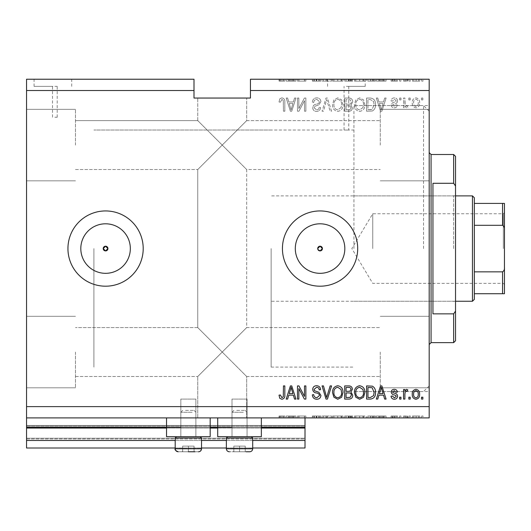 <?xml version="1.0" encoding="UTF-8"?>
<svg xmlns="http://www.w3.org/2000/svg" width="531" height="531" viewBox="0 0 531 531"><rect width="100%" height="100%" fill="white"/><g stroke="black" fill="none" stroke-linecap="round" stroke-linejoin="round"><path stroke-width="0.4" stroke-dasharray="2.65 1.99" d="M26.55 417.904L26.55 406.613L429.187 406.613L429.187 417.904L26.55 417.904L26.55 427.309L305.013 427.309L305.013 417.904L26.55 417.904L305.013 417.904M26.55 428.059L26.55 427.309L305.013 427.309L305.013 440.478L26.55 440.478L26.55 428.059L305.013 428.059M26.55 440.478L26.55 425.424L26.55 448.005L26.55 438.221L26.55 448.005L305.013 448.005L305.013 440.478M26.55 448.005L305.013 448.005L305.013 426.181L305.013 448.005L26.55 448.005M26.55 438.971L305.013 438.971L305.013 425.424L305.013 438.971L26.55 438.971M26.55 425.424L305.013 425.424L305.013 426.181L305.013 425.424L26.55 425.424L305.013 425.424L26.55 425.424L26.55 438.221L26.55 425.424M175.19 448.005L201.528 448.005M226.365 448.005L252.703 448.005M175.19 440.478L201.528 440.478M226.365 440.478L252.703 440.478M26.55 427.309L305.013 427.309M180.832 427.309L210.183 427.309M232.007 427.309L261.358 427.309M105.576 223.803A24.758 24.758 0 0 0 80.812 248.568A24.758 24.758 0 0 0 105.576 273.326A24.758 24.758 0 0 0 130.334 248.568A24.758 24.758 0 0 0 105.576 223.803M320.06 223.803A24.758 24.758 0 0 0 295.302 248.568A24.758 24.758 0 0 0 320.06 273.326A24.758 24.758 0 0 0 344.825 248.568A24.758 24.758 0 0 0 320.06 223.803M320.06 210.94A37.628 37.628 0 0 0 282.432 248.568A37.628 37.628 0 0 0 320.06 286.196A37.628 37.628 0 0 0 357.695 248.568A37.628 37.628 0 0 0 320.06 210.94M105.576 210.94A37.628 37.628 0 0 0 67.941 248.568A37.628 37.628 0 0 0 105.576 286.196A37.628 37.628 0 0 0 143.204 248.568A37.628 37.628 0 0 0 105.576 210.94M54.866 86.38L57.215 86.38L54.866 86.38M54.866 117.238L57.215 117.238L54.866 117.238M52.894 79.232L34.077 79.232L52.894 79.232M52.894 86.38L34.077 86.38L52.894 86.38M346.404 86.38L365.222 86.38L346.404 86.38M346.404 130.055C343.371 130.029 343.371 130.029 346.404 130.055C343.371 130.029 343.371 130.029 346.404 130.055C349.438 130.029 349.438 130.029 346.404 130.055C349.438 130.029 349.438 130.029 346.404 130.055M346.404 79.232L365.222 79.232L346.404 79.232M317.711 248.568A2.35 2.35 0 0 1 320.06 246.211A2.35 2.35 0 0 1 322.417 248.568C320.85 251.601 319.284 251.601 317.711 248.568C319.277 245.534 320.843 245.534 322.417 248.568A2.35 2.35 0 0 1 320.06 250.917A2.35 2.35 0 0 1 317.711 248.568M103.22 248.568A2.35 2.35 0 0 1 105.576 246.211A2.35 2.35 0 0 1 107.926 248.568C106.359 251.601 104.793 251.601 103.22 248.568C104.786 245.534 106.353 245.534 107.926 248.568A2.35 2.35 0 0 1 105.576 250.917A2.35 2.35 0 0 1 103.22 248.568M80.812 248.568A24.758 24.758 0 0 1 105.576 223.803A24.758 24.758 0 0 1 130.334 248.568A24.758 24.758 0 0 1 105.576 273.326A24.758 24.758 0 0 1 80.812 248.568A24.758 24.758 0 0 1 105.576 223.803A24.758 24.758 0 0 1 130.334 248.568A24.758 24.758 0 0 1 105.576 273.326A24.758 24.758 0 0 1 80.812 248.568M295.302 248.568A24.758 24.758 0 0 1 320.06 223.803A24.758 24.758 0 0 1 344.825 248.568A24.758 24.758 0 0 1 320.06 273.326A24.758 24.758 0 0 1 295.302 248.568A24.758 24.758 0 0 1 320.06 223.803A24.758 24.758 0 0 1 344.825 248.568A24.758 24.758 0 0 1 320.06 273.326A24.758 24.758 0 0 1 295.302 248.568M282.432 248.568A37.628 37.628 0 0 1 320.06 210.94A37.628 37.628 0 0 1 357.695 248.568A37.628 37.628 0 0 1 320.06 286.196A37.628 37.628 0 0 1 282.432 248.568A37.628 37.628 0 0 1 320.06 210.94A37.628 37.628 0 0 1 357.695 248.568A37.628 37.628 0 0 1 320.06 286.196A37.628 37.628 0 0 1 282.432 248.568M67.941 248.568A37.628 37.628 0 0 1 105.576 210.94A37.628 37.628 0 0 1 143.204 248.568A37.628 37.628 0 0 1 105.576 286.196A37.628 37.628 0 0 1 67.941 248.568A37.628 37.628 0 0 1 105.576 210.94A37.628 37.628 0 0 1 143.204 248.568A37.628 37.628 0 0 1 105.576 286.196A37.628 37.628 0 0 1 67.941 248.568M222.224 98.049L197.764 98.049L222.224 98.049M222.224 145.082L197.764 120.623L222.224 145.082L197.764 120.623L222.224 145.082L197.764 120.623L222.224 145.082L197.764 120.623L222.224 145.082L197.764 169.542L246.683 120.623L222.224 145.082L246.683 120.623L222.224 145.082L246.683 120.623L222.224 145.082L246.683 120.623L222.224 145.082L246.683 169.542L222.224 145.082M222.224 352.046L197.764 376.506L222.224 352.046L197.764 376.506L222.224 352.046L197.764 327.587L222.224 352.046L197.764 327.587L222.224 352.046L197.764 376.506L222.224 352.046L197.764 376.506L222.224 352.046L197.764 327.587L222.224 352.046L197.764 327.587L222.224 352.046L246.683 327.587L222.224 352.046L246.683 327.587L222.224 352.046L246.683 327.587L222.224 352.046L246.683 327.587L222.224 352.046L246.683 376.506L222.224 352.046M222.224 417.904L197.764 417.904L222.224 417.904M75.468 352.046L75.468 387.796L75.468 352.046M75.468 145.082L75.468 109.333L75.468 145.082M26.55 145.082L26.55 109.333L26.55 145.082M26.55 352.046L26.55 387.796L26.55 352.046M429.187 145.082L429.187 109.333L429.187 145.082M380.269 145.082L380.269 109.333L380.269 145.082M429.187 352.046L429.187 387.796L429.187 352.046M380.269 352.046L380.269 387.796L380.269 352.046M247.061 399.086L247.061 436.714L232.007 436.714L247.061 436.714L232.007 436.714L247.061 436.714L232.007 436.714L247.061 436.714L232.007 436.714L247.061 436.714L247.061 399.086L232.007 399.086L232.007 436.714L232.007 399.086L247.061 399.086M195.886 399.086L195.886 436.714L180.832 436.714L195.886 436.714L180.832 436.714L195.886 436.714L180.832 436.714L195.886 436.714L180.832 436.714L195.886 436.714L195.886 399.086L180.832 399.086L180.832 436.714L180.832 399.086L195.886 399.086M188.359 417.904L210.183 417.904L188.359 417.904M166.535 417.904L166.535 436.714L210.183 436.714L166.535 436.714L210.183 436.714L210.183 417.904M239.534 417.904L217.71 417.904L239.534 417.904M261.358 417.904L261.358 436.714L217.71 436.714L261.358 436.714L217.71 436.714L217.71 417.904M353.931 248.568L353.931 105.576L353.931 248.568M93.907 248.568L93.907 367.1L93.907 248.568M429.187 248.568L429.187 105.576L429.187 248.568M26.55 79.232L194.001 79.232L194.001 90.522L26.55 90.522L26.55 79.232M250.446 90.522L250.446 79.232L429.187 79.232L429.187 90.522L250.446 90.522L250.446 98.049L194.001 98.049L194.001 90.522M298.94 81.11L305.869 81.11L298.853 81.11L298.853 79.232L305.869 79.232L298.853 79.232L298.853 81.11L297.486 81.11L297.486 79.232L297.486 81.11L298.94 81.11L298.94 79.232M320.916 79.232L312.367 79.232L320.916 79.232L320.916 81.11L316.768 81.11L316.768 79.232M331.576 79.232L322.078 79.232L331.576 79.232L331.576 81.11L327.428 81.11L327.428 79.232M342.986 81.11L332.552 81.11L337.776 81.11L337.769 79.232L332.552 79.232L342.986 79.232L333.919 79.232L341.612 79.232L337.782 79.232L337.776 81.11L342.986 81.11L342.986 79.232M364.877 81.11L354.442 81.11L359.666 81.11L359.66 79.232L354.442 79.232L364.877 79.232L355.81 79.232L359.653 79.232L359.666 81.11L364.877 81.11L364.877 79.232M378.908 79.232L386.09 79.232L378.908 79.232L378.908 81.11L377.76 81.11L377.76 79.232M423.034 79.232L421.667 79.232L423.034 79.232L423.034 81.11L421.667 81.11L421.667 79.232L421.667 81.11L423.034 81.11L423.034 79.232M419.782 79.232L412.428 79.232L419.782 79.232L419.782 81.11L416.105 81.11L416.105 79.232L416.105 81.11L412.428 81.11L412.428 79.232M410.377 79.232L409.009 79.232L410.377 79.232L410.377 81.11L409.009 81.11L409.009 79.232L409.009 81.11L410.377 81.11L410.377 79.232M406.52 81.11L404.901 81.11L404.901 79.232L403.533 79.232L407.808 79.232L404.901 79.232L404.901 81.11L403.533 81.11L403.533 79.232L403.533 81.11L404.901 81.11L404.901 79.232L404.901 81.11L406.52 81.11L406.52 79.232M400.965 79.232L399.597 79.232L400.965 79.232L400.965 81.11L399.597 81.11L399.597 79.232L399.597 81.11L400.965 81.11L400.965 79.232M397.546 79.232L391.048 79.232L397.546 79.232L397.546 81.11L394.307 81.11L394.307 79.232L394.301 81.11L391.048 81.11L391.048 79.232M375.483 79.232L366.589 79.232L375.483 79.232L375.483 81.11L370.472 81.11L370.472 79.232M352.73 79.232L344.692 79.232L352.73 79.232L352.73 81.11L344.692 81.11L344.692 79.232L344.692 81.11L352.392 81.11L352.392 79.232M288.771 79.232L295.946 79.232L288.771 79.232L288.771 81.11L287.623 81.11L287.623 79.232M281.855 79.232L284.828 79.232L281.855 79.232L281.855 81.11L279.797 81.11L279.797 79.232M298.94 416.019L305.869 416.019L298.853 416.019L298.853 417.904L305.869 417.904L298.853 417.904L298.853 416.019L297.486 416.019L297.486 417.904L297.486 416.019L298.94 416.019L298.94 417.904M320.916 417.904L312.367 417.904L320.916 417.904L320.916 416.019L316.768 416.019L316.768 417.904M331.576 417.904L322.078 417.904L331.576 417.904L331.576 416.019L327.428 416.019L327.428 417.904M342.986 416.019L332.552 416.019L337.776 416.019L337.769 417.904L332.552 417.904L342.986 417.904L333.919 417.904L341.612 417.904L337.782 417.904L337.776 416.019L342.986 416.019L342.986 417.904M364.877 416.019L354.442 416.019L359.666 416.019L359.66 417.904L354.442 417.904L364.877 417.904L355.81 417.904L359.653 417.904L359.666 416.019L364.877 416.019L364.877 417.904M378.908 417.904L386.09 417.904L378.908 417.904L378.908 416.019L377.76 416.019L377.76 417.904M423.034 417.904L421.667 417.904L423.034 417.904L423.034 416.019L421.667 416.019L421.667 417.904L421.667 416.019L423.034 416.019L423.034 417.904M419.782 417.904L412.428 417.904L419.782 417.904L419.782 416.019L416.105 416.019L416.105 417.904L416.105 416.019L412.428 416.019L412.428 417.904M410.377 417.904L409.009 417.904L410.377 417.904L410.377 416.019L409.009 416.019L409.009 417.904L409.009 416.019L410.377 416.019L410.377 417.904M406.52 416.019L404.901 416.019L404.901 417.904L403.533 417.904L407.808 417.904L404.901 417.904L404.901 416.019L403.533 416.019L403.533 417.904L403.533 416.019L404.901 416.019L404.901 417.904L404.901 416.019L406.52 416.019L406.52 417.904M400.965 417.904L399.597 417.904L400.965 417.904L400.965 416.019L399.597 416.019L399.597 417.904L399.597 416.019L400.965 416.019L400.965 417.904M397.546 417.904L391.048 417.904L397.546 417.904L397.546 416.019L394.307 416.019L394.307 417.904L394.301 416.019L391.048 416.019L391.048 417.904M375.483 417.904L366.589 417.904L375.483 417.904L375.483 416.019L370.472 416.019L370.472 417.904M352.73 417.904L344.692 417.904L352.73 417.904L352.73 416.019L344.692 416.019L344.692 417.904L344.692 416.019L352.392 416.019L352.392 417.904M288.771 417.904L295.946 417.904L288.771 417.904L288.771 416.019L287.623 416.019L287.623 417.904M281.855 417.904L284.828 417.904L281.855 417.904L281.855 416.019L279.797 416.019L279.797 417.904M429.187 406.613L429.187 90.522M26.55 406.613L26.55 90.522M298.853 108.53L298.853 98.049L297.486 98.049L297.486 111.218L298.94 111.218L304.495 100.717L304.495 111.218L305.869 111.218L305.869 98.049L304.402 98.049L298.853 108.53L298.853 98.049L297.486 98.049L297.486 111.218L298.94 111.218L304.495 100.717L304.495 111.218L305.869 111.218L305.869 98.049L304.402 98.049L298.853 108.53M320.916 101.713C320.678 99.224 319.29 97.95 316.768 97.877C314 98.049 312.533 99.529 312.367 102.324L313.735 102.496C313.907 100.565 314.963 99.536 316.888 99.416L319.549 101.673C319.144 103.2 318.042 104.03 316.264 104.162C314.12 104.507 312.932 105.715 312.706 107.78C312.905 110.096 314.179 111.298 316.529 111.391C319.038 111.264 320.385 109.957 320.578 107.454L319.211 107.282C319.085 108.928 318.208 109.784 316.576 109.851L314.08 107.747L314.505 106.412L318.885 104.859L320.916 101.713C320.678 99.224 319.29 97.95 316.768 97.877C314 98.049 312.533 99.529 312.367 102.324L313.735 102.496C313.907 100.565 314.963 99.536 316.888 99.416L319.549 101.673C319.144 103.2 318.042 104.03 316.264 104.162C314.12 104.507 312.932 105.715 312.706 107.78C312.905 110.096 314.179 111.298 316.529 111.391C319.038 111.264 320.385 109.957 320.578 107.454L319.211 107.282C319.085 108.928 318.208 109.784 316.576 109.851L314.08 107.747L314.505 106.412L318.885 104.859L320.916 101.713M331.576 111.218L327.428 98.049L326.014 98.049L322.078 111.218L323.485 111.218L326.651 99.589L330.156 111.218L331.576 111.218L327.428 98.049L326.014 98.049L322.078 111.218L323.485 111.218L326.651 99.589L330.156 111.218L331.576 111.218M337.769 97.877L333.886 99.941L332.552 104.461C332.393 108.377 334.132 110.687 337.776 111.391C341.347 110.707 343.079 108.45 342.986 104.62L341.639 99.888L337.769 97.877L333.886 99.941L332.552 104.461C332.393 108.377 334.132 110.687 337.776 111.391C341.347 110.707 343.079 108.45 342.986 104.62L341.639 99.888L337.769 97.877M359.66 97.877L355.777 99.941L354.442 104.461C354.283 108.377 356.029 110.687 359.666 111.391C363.237 110.707 364.976 108.45 364.877 104.62L363.536 99.888L359.66 97.877L355.777 99.941L354.442 104.461C354.283 108.377 356.029 110.687 359.666 111.391C363.237 110.707 364.976 108.45 364.877 104.62L363.536 99.888L359.66 97.877M378.908 101.979L377.76 98.049L376.34 98.049L380.541 111.218L381.875 111.218L386.09 98.049L384.663 98.049L383.515 101.979L378.908 101.979L377.76 98.049L376.34 98.049L380.541 111.218L381.875 111.218L386.09 98.049L384.663 98.049L383.515 101.979L378.908 101.979M422.862 99.928L422.862 98.049L421.495 98.049L421.495 99.928L422.862 99.928L422.862 98.049L421.495 98.049L421.495 99.928L422.862 99.928M419.609 102.934C419.789 100.08 418.567 98.394 415.932 97.877C413.344 98.381 412.116 100.034 412.255 102.835C412.109 105.642 413.33 107.295 415.932 107.8C418.501 107.308 419.722 105.689 419.609 102.934C419.789 100.08 418.567 98.394 415.932 97.877C413.344 98.381 412.116 100.034 412.255 102.835C412.109 105.642 413.33 107.295 415.932 107.8C418.501 107.308 419.722 105.689 419.609 102.934M410.204 99.928L410.204 98.049L408.837 98.049L408.837 99.928L410.204 99.928L410.204 98.049L408.837 98.049L408.837 99.928L410.204 99.928M404.901 103.014L404.901 98.049L403.533 98.049L403.533 107.627L404.901 107.627L404.901 106.094L406.52 107.8L407.808 107.282L407.297 105.915L406.368 106.087L405.146 104.972L404.901 98.049L403.533 98.049L403.533 107.627L404.901 107.627L404.901 106.094L406.52 107.8L407.808 107.282L407.297 105.915L406.368 106.087L405.146 104.972L404.901 103.014M400.965 99.928L400.965 98.049L399.597 98.049L399.597 99.928L400.965 99.928L400.965 98.049L399.597 98.049L399.597 99.928L400.965 99.928M397.546 100.963C397.394 98.978 396.318 97.95 394.307 97.877C392.382 97.976 391.294 99.005 391.048 100.956L392.416 101.129L394.407 99.244L396.179 100.731L395.867 101.6L394.573 102.125C392.674 102.364 391.553 103.339 391.221 105.065C391.4 106.864 392.409 107.773 394.254 107.8C396.08 107.766 397.122 106.85 397.374 105.058L396.007 104.886L394.301 106.426L392.588 105.257L393.02 104.461L394.553 103.91C396.398 103.678 397.394 102.695 397.546 100.963C397.394 98.978 396.318 97.95 394.307 97.877C392.382 97.976 391.294 99.005 391.048 100.956L392.416 101.129L394.407 99.244L396.179 100.731L395.867 101.6L394.573 102.125C392.674 102.364 391.553 103.339 391.221 105.065C391.4 106.864 392.409 107.773 394.254 107.8C396.08 107.766 397.122 106.85 397.374 105.058L396.007 104.886L394.301 106.426L392.588 105.257L393.02 104.461L394.553 103.91C396.398 103.678 397.394 102.695 397.546 100.963M375.483 104.707C375.716 100.804 374.043 98.587 370.472 98.049L366.589 98.049L366.589 111.218L372.397 110.972C374.667 109.598 375.696 107.508 375.483 104.707C375.716 100.804 374.043 98.587 370.472 98.049L366.589 98.049L366.589 111.218L372.397 110.972C374.667 109.598 375.696 107.508 375.483 104.707M352.73 101.912C352.624 99.357 351.296 98.069 348.748 98.049L344.692 98.049L344.692 111.218L348.781 111.218C350.991 111.205 352.192 110.103 352.392 107.906L350.918 105.145L352.73 101.912C352.624 99.357 351.296 98.069 348.748 98.049L344.692 98.049L344.692 111.218L348.781 111.218C350.991 111.205 352.192 110.103 352.392 107.906L350.918 105.145L352.73 101.912M288.771 101.979L287.623 98.049L286.196 98.049L290.404 111.218L291.738 111.218L295.946 98.049L294.526 98.049L293.371 101.979L288.771 101.979L287.623 98.049L286.196 98.049L290.404 111.218L291.738 111.218L295.946 98.049L294.526 98.049L293.371 101.979L288.771 101.979M281.855 97.877L279.797 98.806L279.014 101.979L280.381 102.151L281.915 99.416L283.282 100.412L283.461 111.218L284.828 111.218L284.828 102.277C285.094 99.788 284.098 98.321 281.855 97.877L279.797 98.806L279.014 101.979L280.381 102.151L281.915 99.416L283.282 100.412L283.461 111.218L284.828 111.218L284.828 102.277C285.094 99.788 284.098 98.321 281.855 97.877M418.242 102.841C418.401 104.773 417.625 105.968 415.899 106.426C414.22 105.934 413.463 104.74 413.622 102.841C413.463 100.903 414.24 99.709 415.972 99.244C417.645 99.742 418.401 100.943 418.242 102.841C418.401 104.773 417.625 105.968 415.899 106.426C414.22 105.934 413.463 104.74 413.622 102.841C413.463 100.903 414.24 99.709 415.972 99.244C417.645 99.742 418.401 100.943 418.242 102.841M381.212 109.844L379.36 103.518L383.063 103.518L381.212 109.844L379.36 103.518L383.063 103.518L381.212 109.844M370.266 109.678L367.956 109.678L367.956 99.589L370.306 99.589L373.592 101.507L374.116 104.72L372.131 109.419L367.956 109.678L367.956 99.589L370.306 99.589L373.592 101.507L374.116 104.72L372.131 109.419L370.266 109.678M362.938 107.634L359.679 109.851C356.892 109.28 355.604 107.474 355.81 104.434C355.724 101.6 357.005 99.928 359.653 99.416C362.374 99.967 363.662 101.713 363.509 104.66L362.938 107.634L359.679 109.851C356.892 109.28 355.604 107.474 355.81 104.434C355.724 101.6 357.005 99.928 359.653 99.416C362.374 99.967 363.662 101.713 363.509 104.66L362.938 107.634M348.588 104.202L346.059 104.202L346.059 99.589L350.102 99.755L351.363 101.906C351.217 103.552 350.294 104.315 348.588 104.202L346.059 104.202L346.059 99.589L350.102 99.755L351.363 101.906C351.217 103.552 350.294 104.315 348.588 104.202M348.303 109.678L346.059 109.678L346.059 105.742L349.823 105.868L351.024 107.687C350.845 109.22 349.936 109.884 348.303 109.678L346.059 109.678L346.059 105.742L349.823 105.868L351.024 107.687C350.845 109.22 349.936 109.884 348.303 109.678M341.041 107.634L337.782 109.851C334.995 109.28 333.707 107.474 333.919 104.434C333.833 101.6 335.107 99.928 337.756 99.416C340.477 99.967 341.765 101.713 341.612 104.66L341.041 107.634L337.782 109.851C334.995 109.28 333.707 107.474 333.919 104.434C333.833 101.6 335.107 99.928 337.756 99.416C340.477 99.967 341.765 101.713 341.612 104.66L341.041 107.634M291.074 109.844L289.222 103.518L292.92 103.518L291.074 109.844L289.222 103.518L292.92 103.518L291.074 109.844M279.797 398.33L279.014 395.15L280.381 394.984L281.915 397.719L283.282 396.723L283.461 385.918L284.828 385.918L284.828 394.858C285.094 397.347 284.098 398.814 281.855 399.259L279.797 398.33M377.76 399.086L376.34 399.086L380.541 385.918L381.875 385.918L386.09 399.086L384.663 399.086L383.515 395.15L378.908 395.15L377.76 399.086M381.212 387.285L379.36 393.61L383.063 393.61L381.212 387.285M394.307 399.259C392.382 399.159 391.294 398.131 391.048 396.179L392.416 396.007L394.407 397.892L396.179 396.405L395.867 395.535L394.573 395.004C392.674 394.772 391.553 393.796 391.221 392.07C391.4 390.272 392.409 389.362 394.254 389.336C396.08 389.369 397.122 390.278 397.374 392.07L396.007 392.243L394.301 390.703L392.588 391.878L393.02 392.674L394.553 393.219C396.398 393.451 397.394 394.433 397.546 396.166C397.394 398.157 396.318 399.186 394.307 399.259M400.965 399.086L399.597 399.086L399.597 397.208L400.965 397.208L400.965 399.086M404.901 399.086L403.533 399.086L403.533 389.508L404.901 389.508L404.901 391.035L406.52 389.336L407.808 389.847L407.297 391.221L406.368 391.048L405.146 392.163L404.901 399.086M422.862 399.086L421.495 399.086L421.495 397.208L422.862 397.208L422.862 399.086M415.932 399.259C413.344 398.748 412.116 397.095 412.255 394.294C412.109 391.486 413.33 389.834 415.932 389.336C418.501 389.82 419.722 391.447 419.609 394.201C419.789 397.055 418.567 398.741 415.932 399.259M418.242 394.294C418.401 392.363 417.625 391.168 415.899 390.703C414.22 391.194 413.463 392.396 413.622 394.294C413.463 396.226 414.24 397.427 415.972 397.892C417.645 397.387 418.401 396.192 418.242 394.294M410.204 399.086L408.837 399.086L408.837 397.208L410.204 397.208L410.204 399.086M370.472 399.086L366.589 399.086L366.589 385.918L372.397 386.156C374.667 387.537 375.696 389.628 375.483 392.429C375.716 396.325 374.043 398.549 370.472 399.086M370.266 387.457L367.956 387.457L367.956 397.546L370.306 397.546L373.592 395.628L374.116 392.409L372.131 387.716L370.266 387.457M355.777 397.195L354.442 392.674C354.283 388.758 356.029 386.449 359.666 385.745C363.237 386.429 364.976 388.685 364.877 392.515L363.536 397.248L359.66 399.259L355.777 397.195M362.938 389.495L359.679 387.285C356.892 387.856 355.604 389.654 355.81 392.694C355.724 395.529 357.005 397.201 359.653 397.719C362.374 397.168 363.662 395.416 363.509 392.475L362.938 389.495M348.748 399.086L344.692 399.086L344.692 385.918L348.781 385.918C350.991 385.931 352.192 387.033 352.392 389.23L350.918 391.991L352.73 395.217C352.624 397.779 351.296 399.066 348.748 399.086M348.588 392.927L346.059 392.927L346.059 397.546L350.102 397.38L351.363 395.23C351.217 393.584 350.294 392.814 348.588 392.927M348.303 387.457L346.059 387.457L346.059 391.387L349.823 391.261L351.024 389.442C350.845 387.909 349.936 387.245 348.303 387.457M333.886 397.195L332.552 392.674C332.393 388.758 334.132 386.449 337.776 385.745C341.347 386.429 343.079 388.685 342.986 392.515L341.639 397.248L337.769 399.259L333.886 397.195M341.041 389.495L337.782 387.285C334.995 387.856 333.707 389.654 333.919 392.694C333.833 395.529 335.107 397.201 337.756 397.719C340.477 397.168 341.765 395.416 341.612 392.475L341.041 389.495M327.428 399.086L326.014 399.086L322.078 385.918L323.485 385.918L326.651 397.546L330.156 385.918L331.576 385.918L327.428 399.086M316.768 399.259C314 399.086 312.533 397.6 312.367 394.812L313.735 394.639C313.907 396.571 314.963 397.6 316.888 397.719L319.549 395.462C319.144 393.929 318.042 393.099 316.264 392.973C314.12 392.621 312.932 391.42 312.706 389.356C312.905 387.033 314.179 385.831 316.529 385.745C319.038 385.864 320.385 387.179 320.578 389.681L319.211 389.847C319.085 388.201 318.208 387.345 316.576 387.285L314.08 389.382L314.505 390.723L318.885 392.276L320.916 395.422C320.678 397.905 319.29 399.186 316.768 399.259M298.853 399.086L297.486 399.086L297.486 385.918L298.94 385.918L304.495 396.411L304.495 385.918L305.869 385.918L305.869 399.086L304.402 399.086L298.853 388.599L298.853 399.086M287.623 399.086L286.196 399.086L290.404 385.918L291.738 385.918L295.946 399.086L294.526 399.086L293.371 395.15L288.771 395.15L287.623 399.086M291.074 387.285L289.222 393.61L292.92 393.61L291.074 387.285M412.428 416.019L419.782 416.019M418.415 416.019L413.795 416.019L418.415 416.019L418.415 417.904L413.795 417.904L418.415 417.904M416.072 416.019L416.072 417.904M413.795 416.019L413.795 417.904M416.138 416.019L416.138 417.904M407.808 416.019L407.808 417.904M407.297 416.019L407.297 417.904M406.368 416.019L406.368 417.904M405.146 416.019L405.146 417.904M391.048 416.019L392.416 416.019L392.416 417.904M392.416 416.019L394.407 416.019L394.407 417.904M394.407 416.019L396.179 416.019L396.179 417.904M396.179 416.019L395.867 417.904M395.867 416.019L391.221 416.019L391.221 417.904M391.221 416.019L394.254 416.019L394.254 417.904M394.254 416.019L397.374 416.019L397.374 417.904M397.374 416.019L396.007 416.019L396.007 417.904M396.007 416.019L392.588 416.019L392.588 417.904M392.588 416.019L393.02 416.019L393.02 417.904M393.02 416.019L397.546 416.019M377.76 416.019L376.34 416.019L376.34 417.904M376.34 416.019L380.541 416.019L380.541 417.904M380.541 416.019L381.875 416.019L381.875 417.904M381.875 416.019L386.09 416.019L386.09 417.904M386.09 416.019L384.663 416.019L384.663 417.904M384.663 416.019L383.515 416.019L383.515 417.904M383.515 416.019L378.908 416.019M381.212 416.019L379.36 416.019L383.063 416.019L381.212 416.019L381.212 417.904L379.36 417.904L381.212 417.904M380.601 416.019L380.601 417.904M379.36 416.019L379.36 417.904M383.063 416.019L383.063 417.904M370.472 416.019L366.589 416.019L366.589 417.904L366.589 416.019L372.397 416.019L372.397 417.904M372.397 416.019L375.483 416.019M370.266 416.019L374.116 416.019L370.266 416.019L370.266 417.904L367.956 417.904L374.116 417.904L370.266 417.904M367.956 416.019L367.956 417.904L367.956 416.019M372.131 416.019L372.131 417.904M374.116 416.019L374.116 417.904M373.592 416.019L373.592 417.904M370.306 416.019L370.306 417.904L370.299 416.019M355.777 416.019L355.777 417.904M354.442 416.019L354.442 417.904M363.536 416.019L363.536 417.904M362.938 416.019L355.81 416.019L363.509 416.019L362.938 416.019L362.938 417.904M359.679 416.019L359.679 417.904M355.81 416.019L355.81 417.904M363.509 416.019L363.509 417.904M359.653 416.019L359.653 417.904M352.392 416.019L350.918 416.019L350.918 417.904M350.918 416.019L352.73 416.019M348.588 416.019L351.363 416.019L348.588 416.019L348.588 417.904L346.059 417.904L351.363 417.904L348.588 417.904M348.303 416.019L351.024 416.019L348.303 416.019L348.303 417.904M346.059 416.019L346.059 417.904L346.059 416.019M351.024 416.019L351.024 417.904M349.823 416.019L349.823 417.904M351.363 416.019L351.363 417.904M350.102 416.019L350.102 417.904M348.781 416.019L348.781 417.904L348.781 416.019M333.886 416.019L333.886 417.904M332.552 416.019L332.552 417.904M341.639 416.019L341.639 417.904M341.041 416.019L333.919 416.019L341.612 416.019L341.041 416.019L341.041 417.904M337.782 416.019L337.782 417.904M333.919 416.019L333.919 417.904M341.612 416.019L341.612 417.904M337.756 416.019L337.756 417.904M327.428 416.019L326.014 416.019L326.014 417.904M326.014 416.019L322.078 416.019L322.078 417.904M322.078 416.019L323.485 416.019L323.485 417.904M323.485 416.019L326.651 416.019L326.651 417.904M326.651 416.019L330.156 416.019L330.156 417.904M330.156 416.019L331.576 416.019M316.768 416.019L312.367 416.019L312.367 417.904M312.367 416.019L313.735 416.019L313.735 417.904M313.735 416.019L316.888 416.019L316.888 417.904M316.888 416.019L319.549 416.019L319.549 417.904M319.549 416.019L312.706 416.019L312.706 417.904M312.706 416.019L316.529 416.019L316.529 417.904M316.529 416.019L320.578 416.019L320.578 417.904M320.578 416.019L319.211 416.019L319.211 417.904M319.211 416.019L316.576 416.019L316.576 417.904M316.576 416.019L314.08 416.019L314.08 417.904M314.08 416.019L314.505 416.019L314.505 417.904M314.505 416.019L318.885 416.019L318.885 417.904M318.885 416.019L320.916 416.019M304.495 416.019L304.495 417.904L304.495 416.019M305.869 416.019L305.869 417.904L305.869 416.019M304.402 416.019L304.402 417.904M287.623 416.019L286.196 416.019L286.196 417.904M286.196 416.019L290.404 416.019L290.404 417.904M290.404 416.019L291.738 416.019L291.738 417.904M291.738 416.019L295.946 416.019L295.946 417.904M295.946 416.019L294.526 416.019L294.526 417.904M294.526 416.019L293.371 416.019L293.371 417.904M293.371 416.019L288.771 416.019M291.074 416.019L289.222 416.019L292.92 416.019L291.074 416.019L291.074 417.904L289.222 417.904L291.074 417.904M290.457 416.019L290.457 417.904M289.222 416.019L289.222 417.904M292.92 416.019L292.92 417.904M279.797 416.019L279.014 416.019L279.014 417.904M279.014 416.019L280.381 416.019L280.381 417.904M280.381 416.019L281.915 416.019L281.915 417.904M281.915 416.019L283.282 416.019L283.282 417.904M283.282 416.019L283.461 417.904L283.461 416.019L284.828 416.019L284.828 417.904L284.828 416.019L281.855 416.019M412.428 81.11L419.782 81.11M418.415 81.11L413.795 81.11L418.415 81.11L418.415 79.232L413.795 79.232L418.415 79.232M416.072 81.11L416.072 79.232M413.795 81.11L413.795 79.232M416.138 81.11L416.138 79.232M407.808 81.11L407.808 79.232M407.297 81.11L407.297 79.232M406.368 81.11L406.368 79.232M405.146 81.11L405.146 79.232M391.048 81.11L392.416 81.11L392.416 79.232M392.416 81.11L394.407 81.11L394.407 79.232M394.407 81.11L396.179 81.11L396.179 79.232M396.179 81.11L395.867 79.232M395.867 81.11L391.221 81.11L391.221 79.232M391.221 81.11L394.254 81.11L394.254 79.232M394.254 81.11L397.374 81.11L397.374 79.232M397.374 81.11L396.007 81.11L396.007 79.232M396.007 81.11L392.588 81.11L392.588 79.232M392.588 81.11L393.02 81.11L393.02 79.232M393.02 81.11L397.546 81.11M377.76 81.11L376.34 81.11L376.34 79.232M376.34 81.11L380.541 81.11L380.541 79.232M380.541 81.11L381.875 81.11L381.875 79.232M381.875 81.11L386.09 81.11L386.09 79.232M386.09 81.11L384.663 81.11L384.663 79.232M384.663 81.11L383.515 81.11L383.515 79.232M383.515 81.11L378.908 81.11M381.212 81.11L379.36 81.11L383.063 81.11L381.212 81.11L381.212 79.232L379.36 79.232L381.212 79.232M380.601 81.11L380.601 79.232M379.36 81.11L379.36 79.232M383.063 81.11L383.063 79.232M370.472 81.11L366.589 81.11L366.589 79.232L366.589 81.11L372.397 81.11L372.397 79.232M372.397 81.11L375.483 81.11M370.266 81.11L374.116 81.11L370.266 81.11L370.266 79.232L367.956 79.232L374.116 79.232L370.266 79.232M367.956 81.11L367.956 79.232L367.956 81.11M372.131 81.11L372.131 79.232M374.116 81.11L374.116 79.232M373.592 81.11L373.592 79.232M370.306 81.11L370.306 79.232L370.299 81.11M355.777 81.11L355.777 79.232M354.442 81.11L354.442 79.232M363.536 81.11L363.536 79.232M362.938 81.11L355.81 81.11L363.509 81.11L362.938 81.11L362.938 79.232M359.679 81.11L359.679 79.232M355.81 81.11L355.81 79.232M363.509 81.11L363.509 79.232M359.653 81.11L359.653 79.232M352.392 81.11L350.918 81.11L350.918 79.232M350.918 81.11L352.73 81.11M348.588 81.11L351.363 81.11L348.588 81.11L348.588 79.232L346.059 79.232L351.363 79.232L348.588 79.232M348.303 81.11L351.024 81.11L348.303 81.11L348.303 79.232M346.059 81.11L346.059 79.232L346.059 81.11M351.024 81.11L351.024 79.232M349.823 81.11L349.823 79.232M351.363 81.11L351.363 79.232M350.102 81.11L350.102 79.232M348.781 81.11L348.781 79.232L348.781 81.11M333.886 81.11L333.886 79.232M332.552 81.11L332.552 79.232M341.639 81.11L341.639 79.232M341.041 81.11L333.919 81.11L341.612 81.11L341.041 81.11L341.041 79.232M337.782 81.11L337.782 79.232M333.919 81.11L333.919 79.232M341.612 81.11L341.612 79.232M337.756 81.11L337.756 79.232M327.428 81.11L326.014 81.11L326.014 79.232M326.014 81.11L322.078 81.11L322.078 79.232M322.078 81.11L323.485 81.11L323.485 79.232M323.485 81.11L326.651 81.11L326.651 79.232M326.651 81.11L330.156 81.11L330.156 79.232M330.156 81.11L331.576 81.11M316.768 81.11L312.367 81.11L312.367 79.232M312.367 81.11L313.735 81.11L313.735 79.232M313.735 81.11L316.888 81.11L316.888 79.232M316.888 81.11L319.549 81.11L319.549 79.232M319.549 81.11L312.706 81.11L312.706 79.232M312.706 81.11L316.529 81.11L316.529 79.232M316.529 81.11L320.578 81.11L320.578 79.232M320.578 81.11L319.211 81.11L319.211 79.232M319.211 81.11L316.576 81.11L316.576 79.232M316.576 81.11L314.08 81.11L314.08 79.232M314.08 81.11L314.505 81.11L314.505 79.232M314.505 81.11L318.885 81.11L318.885 79.232M318.885 81.11L320.916 81.11M304.495 81.11L304.495 79.232L304.495 81.11M305.869 81.11L305.869 79.232L305.869 81.11M304.402 81.11L304.402 79.232M287.623 81.11L286.196 81.11L286.196 79.232M286.196 81.11L290.404 81.11L290.404 79.232M290.404 81.11L291.738 81.11L291.738 79.232M291.738 81.11L295.946 81.11L295.946 79.232M295.946 81.11L294.526 81.11L294.526 79.232M294.526 81.11L293.371 81.11L293.371 79.232M293.371 81.11L288.771 81.11M291.074 81.11L289.222 81.11L292.92 81.11L291.074 81.11L291.074 79.232L289.222 79.232L291.074 79.232M290.457 81.11L290.457 79.232M289.222 81.11L289.222 79.232M292.92 81.11L292.92 79.232M279.797 81.11L279.014 81.11L279.014 79.232M279.014 81.11L280.381 81.11L280.381 79.232M280.381 81.11L281.915 81.11L281.915 79.232M281.915 81.11L283.282 81.11L283.282 79.232M283.282 81.11L283.461 79.232L283.461 81.11L284.828 81.11L284.828 79.232L284.828 81.11L281.855 81.11M191.651 451.768L181.775 451.768L191.651 451.768M185.538 410.377L194.001 410.377L185.538 410.377M192.122 412.255L180.832 412.255L192.122 412.255M182.412 436.714L200.247 436.714L182.412 436.714M194.943 437.995L175.19 437.995L194.943 437.995M194.943 451.768L178.197 451.768L198.521 451.768L181.775 451.768L182.657 451.768L182.657 446.126L188.359 446.126L182.657 446.126L182.657 451.768L194.943 451.768L188.359 451.768L188.359 446.126L194.061 446.126L188.359 446.126L188.359 451.768L188.359 446.126L182.657 446.126L194.061 446.126L194.061 451.768L194.061 446.126L188.359 446.126L188.359 451.768M175.19 437.995L201.528 437.995L201.528 448.755L175.19 448.755L201.528 448.755L175.19 448.755L175.19 437.995L176.465 436.714M182.657 446.126L182.657 451.768L182.657 446.126M194.061 446.126L194.061 451.768L194.061 446.126M242.826 451.768L232.95 451.768L242.826 451.768M236.713 410.377L245.183 410.377L236.713 410.377M243.298 412.255L232.007 412.255L243.298 412.255M233.587 436.714L251.428 436.714L233.587 436.714M226.365 437.995L252.703 437.995L226.365 437.995L252.703 437.995L252.703 448.755L226.365 448.755L252.703 448.755L226.365 448.755L226.365 437.995L227.646 436.714M249.696 451.768L229.372 451.768L246.118 451.768L232.95 451.768L233.832 451.768L233.832 446.126L239.534 446.126L233.832 446.126L233.832 451.768L239.534 451.768L239.534 446.126L245.236 446.126L239.534 446.126L239.534 451.768L246.118 451.768M245.236 446.126L245.236 451.768L245.236 446.126L233.832 446.126L245.236 446.126L245.236 451.768L245.236 446.126M233.832 446.126L233.832 451.768L233.832 446.126M239.534 446.126L239.534 451.768L239.534 446.126M455.532 248.568L455.532 194.001L455.532 248.568M453.647 248.568L453.647 195.886L453.647 248.568M423.546 248.568L423.546 105.576L423.546 248.568M453.647 342.641L453.647 313.854L432.951 313.854L432.951 183.281L453.647 183.281L453.647 154.494M455.532 340.763L455.532 156.373M453.647 313.854L455.532 311.113M455.532 186.023L453.647 183.281M432.951 313.854L432.951 183.281L432.951 313.854M504.45 248.568L504.45 212.632L504.45 248.568M503.322 248.568L503.322 213.761L503.322 248.568M372.742 248.568L372.742 213.761L372.742 248.568M472.464 195.886L472.464 301.25M474.349 299.365L474.349 197.764M271.142 248.568L271.142 367.1L271.142 248.568M474.349 293.723L502.572 293.723L502.572 271.839C504.045 270.85 504.676 269.37 504.45 267.378L504.45 203.413M474.349 225.297L502.572 225.297C504.052 226.286 504.676 227.772 504.45 229.75M474.349 271.839L502.572 271.839M474.349 203.413L502.572 203.413L502.572 225.297M504.45 293.723L504.45 267.378M26.55 438.221L305.013 438.221L26.55 438.221M26.55 426.181L305.013 426.181L26.55 426.181M166.535 428.059L210.183 428.059M217.71 428.059L261.358 428.059M394.573 416.019L394.573 417.904L394.553 416.019M381.962 416.019L381.962 417.904M348.748 416.019L348.748 417.904M348.475 416.019L348.475 417.904M326.12 416.019L326.12 417.904M327.229 416.019L327.229 417.904M316.264 416.019L316.264 417.904M316.602 416.019L316.602 417.904M291.818 416.019L291.818 417.904M283.461 416.019L283.461 417.904M394.573 81.11L394.573 79.232L394.553 81.11M381.962 81.11L381.962 79.232M348.748 81.11L348.748 79.232M348.475 81.11L348.475 79.232M326.12 81.11L326.12 79.232M327.229 81.11L327.229 79.232M316.264 81.11L316.264 79.232M316.602 81.11L316.602 79.232M291.818 81.11L291.818 79.232M283.461 81.11L283.461 79.232M431.072 342.641L431.072 154.494M52.516 117.238L52.516 86.38M34.077 86.38L34.077 79.232M271.142 130.035L93.907 130.035L344.055 130.035L344.055 86.38M327.587 86.38L327.587 79.232M197.764 120.623L197.764 98.049L197.764 120.623L75.468 120.623L197.764 120.623M197.764 417.904L197.764 376.506L197.764 417.904M197.764 327.587L197.764 169.542L197.764 327.587L75.468 327.587L197.764 327.587M75.468 109.333L26.55 109.333L75.468 109.333M75.468 316.303L26.55 316.303L75.468 316.303M380.269 109.333L429.187 109.333L380.269 109.333M380.269 316.303L429.187 316.303L380.269 316.303M348.754 86.38L348.754 130.035L353.931 130.035M429.187 111.218L423.546 105.576L353.931 105.576L429.187 105.576M246.683 327.587L380.269 327.587L246.683 327.587L246.683 169.542L380.269 169.542L246.683 169.542L246.683 327.587M246.683 120.623L380.269 120.623L246.683 120.623L246.683 98.049L246.683 120.623M246.683 376.506L380.269 376.506L246.683 376.506L246.683 417.904L246.683 376.506M429.187 385.918L423.546 391.559L353.931 391.559L429.187 391.559M271.142 367.1L353.931 367.1M380.269 387.796L429.187 387.796L380.269 387.796M380.269 180.832L429.187 180.832L380.269 180.832M75.468 387.796L26.55 387.796L75.468 387.796M75.468 180.832L26.55 180.832L75.468 180.832M75.468 169.542L197.764 169.542L75.468 169.542M75.468 376.506L197.764 376.506L75.468 376.506M365.222 86.38L365.222 79.232M71.705 86.38L71.705 79.232M57.215 117.238L57.215 86.38M182.717 410.377L180.832 412.255L180.832 436.714L180.832 412.255L182.717 410.377M199.895 451.436L198.933 451.742M200.247 436.714L201.528 437.995M195.886 412.255L195.886 436.714L195.886 412.255L194.001 410.377L195.886 412.255M182.657 451.516L181.775 451.768L182.657 451.516M233.892 410.377L232.007 412.255L232.007 436.714L232.007 412.255L233.892 410.377M247.061 412.255L247.061 436.714L247.061 412.255L245.183 410.377L247.061 412.255M233.832 451.516L232.95 451.768L233.832 451.516M251.428 436.714L252.703 437.995M353.931 195.886L453.647 195.886L455.532 194.001M353.931 301.25L453.647 301.25L455.532 303.128M504.45 284.503L503.322 283.375L372.742 283.375L351.834 248.568L372.742 213.761L503.322 213.761L504.45 212.632M455.532 301.25L271.142 301.25M455.532 195.886L271.142 195.886"/><path stroke-width="0.8" d="M26.55 90.522L194.001 90.522L194.001 79.232L26.55 79.232L26.55 448.005L175.19 448.005M201.528 448.005L226.365 448.005M252.703 448.005L305.013 448.005L305.013 440.478L252.703 440.478M26.55 440.478L175.19 440.478M201.528 440.478L226.365 440.478M261.358 428.059L305.013 428.059L305.013 440.478M305.013 428.059L305.013 427.309L261.358 427.309M26.55 427.309L180.832 427.309M210.183 427.309L232.007 427.309M305.013 417.904L305.013 427.309M317.89 249.47L320.06 250.917L322.417 248.568L320.06 246.211A2.35 2.35 0 0 0 317.711 248.568A2.35 2.35 0 0 0 320.06 250.917A2.35 2.35 0 0 0 322.417 248.568A2.35 2.35 0 0 0 320.06 246.211L317.711 248.568M103.22 248.568L105.576 250.917L107.926 248.568L105.576 246.211A2.35 2.35 0 0 0 103.22 248.568A2.35 2.35 0 0 0 105.576 250.917A2.35 2.35 0 0 0 107.926 248.568A2.35 2.35 0 0 0 105.576 246.211L103.22 248.568M105.576 223.803A24.758 24.758 0 0 0 80.812 248.568A24.758 24.758 0 0 0 105.576 273.326A24.758 24.758 0 0 0 130.334 248.568A24.758 24.758 0 0 0 105.576 223.803M320.06 223.803A24.758 24.758 0 0 0 295.302 248.568A24.758 24.758 0 0 0 320.06 273.326A24.758 24.758 0 0 0 344.825 248.568A24.758 24.758 0 0 0 320.06 223.803M320.06 210.94A37.628 37.628 0 0 0 282.432 248.568A37.628 37.628 0 0 0 320.06 286.196A37.628 37.628 0 0 0 357.695 248.568A37.628 37.628 0 0 0 320.06 210.94M105.576 210.94A37.628 37.628 0 0 0 67.941 248.568A37.628 37.628 0 0 0 105.576 286.196A37.628 37.628 0 0 0 143.204 248.568A37.628 37.628 0 0 0 105.576 210.94M210.183 417.904L210.183 436.714L166.535 436.714L166.535 417.904M217.71 417.904L217.71 436.714L261.358 436.714L261.358 417.904M194.001 90.522L194.001 98.049L250.446 98.049L250.446 79.232L429.187 79.232L429.187 417.904L26.55 417.904M26.55 406.613L429.187 406.613M250.446 90.522L429.187 90.522M298.853 388.599L298.853 399.086L297.486 399.086L297.486 385.918L298.94 385.918L304.495 396.411L304.495 385.918L305.869 385.918L305.869 399.086L304.402 399.086L298.853 388.599M320.916 395.422C320.678 397.905 319.29 399.186 316.768 399.259C314 399.086 312.533 397.6 312.367 394.812L313.735 394.639C313.907 396.571 314.963 397.6 316.888 397.719L319.549 395.462C319.144 393.929 318.042 393.099 316.264 392.973C314.12 392.621 312.932 391.42 312.706 389.356C312.905 387.033 314.179 385.831 316.529 385.745C319.038 385.864 320.385 387.179 320.578 389.681L319.211 389.847C319.085 388.201 318.208 387.345 316.576 387.285L314.08 389.382L314.505 390.723L318.885 392.276L320.916 395.422M331.576 385.918L327.428 399.086L326.014 399.086L322.078 385.918L323.485 385.918L326.651 397.546L330.156 385.918L331.576 385.918M337.769 399.259L333.886 397.195L332.552 392.674C332.393 388.758 334.132 386.449 337.776 385.745C341.347 386.429 343.079 388.685 342.986 392.515L341.639 397.248L337.769 399.259M359.66 399.259L355.777 397.195L354.442 392.674C354.283 388.758 356.029 386.449 359.666 385.745C363.237 386.429 364.976 388.685 364.877 392.515L363.536 397.248L359.66 399.259M410.204 397.208L410.204 399.086L408.837 399.086L408.837 397.208L410.204 397.208M419.609 394.201C419.789 397.055 418.567 398.741 415.932 399.259C413.344 398.748 412.116 397.095 412.255 394.294C412.109 391.486 413.33 389.834 415.932 389.336C418.501 389.82 419.722 391.447 419.609 394.201M281.855 399.259L279.797 398.33L279.014 395.15L280.381 394.984L281.915 397.719L283.282 396.723L283.461 385.918L284.828 385.918L284.828 394.858C285.094 397.347 284.098 398.814 281.855 399.259M378.908 395.15L377.76 399.086L376.34 399.086L380.541 385.918L381.875 385.918L386.09 399.086L384.663 399.086L383.515 395.15L378.908 395.15M397.546 396.166C397.394 398.157 396.318 399.186 394.307 399.259C392.382 399.159 391.294 398.131 391.048 396.179L392.416 396.007L394.407 397.892L396.179 396.405L395.867 395.535L394.573 395.004C392.674 394.772 391.553 393.796 391.221 392.07C391.4 390.272 392.409 389.362 394.254 389.336C396.08 389.369 397.122 390.278 397.374 392.07L396.007 392.243L394.301 390.703L392.588 391.878L393.02 392.674L394.553 393.219C396.398 393.451 397.394 394.433 397.546 396.166M400.965 397.208L400.965 399.086L399.597 399.086L399.597 397.208L400.965 397.208M404.901 394.121L404.901 399.086L403.533 399.086L403.533 389.508L404.901 389.508L404.901 391.035L406.52 389.336L407.808 389.847L407.297 391.221L406.368 391.048L405.146 392.163L404.901 394.121M422.862 397.208L422.862 399.086L421.495 399.086L421.495 397.208L422.862 397.208M375.483 392.429C375.716 396.325 374.043 398.549 370.472 399.086L366.589 399.086L366.589 385.918L372.397 386.156C374.667 387.537 375.696 389.628 375.483 392.429M352.73 395.217C352.624 397.779 351.296 399.066 348.748 399.086L344.692 399.086L344.692 385.918L348.781 385.918C350.991 385.931 352.192 387.033 352.392 389.23L350.918 391.991L352.73 395.217M288.771 395.15L287.623 399.086L286.196 399.086L290.404 385.918L291.738 385.918L295.946 399.086L294.526 399.086L293.371 395.15L288.771 395.15M380.601 389.781L379.36 393.61L383.063 393.61L381.212 387.285L380.601 389.781M415.899 390.703C414.22 391.194 413.463 392.396 413.622 394.294C413.463 396.226 414.24 397.427 415.972 397.892C417.645 397.387 418.401 396.192 418.242 394.294C418.401 392.363 417.625 391.168 415.899 390.703M367.956 387.457L367.956 397.546L370.306 397.546L373.592 395.628L374.116 392.409L372.131 387.716L367.956 387.457M359.679 387.285C356.892 387.856 355.604 389.654 355.81 392.694C355.724 395.529 357.005 397.201 359.653 397.719C362.374 397.168 363.662 395.416 363.509 392.475L362.938 389.495L359.679 387.285M346.059 387.457L346.059 391.387L349.823 391.261L351.024 389.442C350.845 387.909 349.936 387.245 348.303 387.457L346.059 387.457M346.059 392.927L346.059 397.546L350.102 397.38L351.363 395.23C351.217 393.584 350.294 392.814 348.588 392.927L346.059 392.927M337.782 387.285C334.995 387.856 333.707 389.654 333.919 392.694C333.833 395.529 335.107 397.201 337.756 397.719C340.477 397.168 341.765 395.416 341.612 392.475L341.041 389.495L337.782 387.285M290.457 389.781L289.222 393.61L292.92 393.61L291.074 387.285L290.457 389.781M188.359 451.768L194.943 451.768M200.247 436.714L201.528 437.995L175.19 437.995L175.19 448.755L201.528 448.755L201.023 450.427L199.895 451.436M251.428 436.714L252.703 437.995L226.365 437.995L226.365 448.755L252.703 448.755C252.53 450.587 251.521 451.589 249.696 451.768L246.118 451.768M453.647 183.281L453.647 154.494L455.532 156.373L455.532 186.023L453.647 183.281L432.951 183.281L432.951 313.854L453.647 313.854L455.532 311.113L455.532 340.763L453.647 342.641L453.647 313.854M455.532 311.113L455.532 186.023M472.464 195.886L474.349 197.764L474.349 299.365L472.464 301.25L472.464 195.886L455.532 195.886M474.349 203.413L504.45 203.413L504.45 293.723L502.572 293.723L504.45 293.723M504.45 229.75C504.676 227.766 504.045 226.279 502.572 225.297L502.572 203.413M474.349 225.297L502.572 225.297M474.349 271.839L502.572 271.839C504.052 270.85 504.676 269.363 504.45 267.378M474.349 293.723L502.572 293.723L502.572 271.839M504.45 203.413L503.786 203.413M26.55 428.059L166.535 428.059M210.183 428.059L217.71 428.059M453.647 154.494L431.072 154.494L431.072 342.641L429.187 344.526M175.19 448.755C174.533 449.651 175.535 450.653 178.197 451.768C176.372 451.589 175.369 450.587 175.19 448.755M198.933 451.742L198.521 451.768C200.346 451.589 201.349 450.587 201.528 448.755L201.528 437.995M176.465 436.714L175.19 437.995M227.646 436.714L226.365 437.995M226.365 448.755C226.545 450.587 227.547 451.589 229.372 451.768C227.547 451.589 226.545 450.587 226.365 448.755M252.703 437.995L252.703 448.755C252.53 450.587 251.521 451.589 249.696 451.768M431.072 154.494L429.187 152.609M453.647 342.641L431.072 342.641M472.464 301.25L455.532 301.25"/></g></svg>
